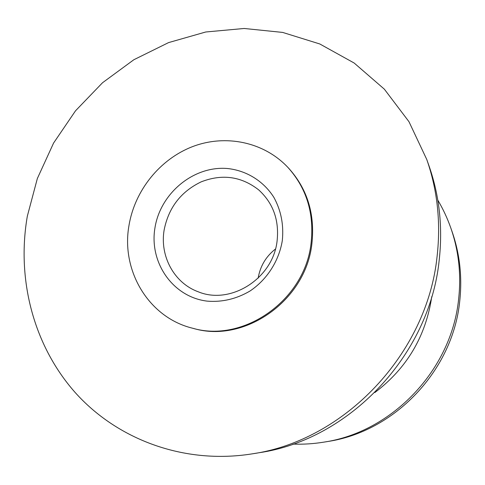 <?xml version="1.0" encoding="UTF-8"?>
<svg xmlns="http://www.w3.org/2000/svg" width="485" height="485" viewBox="0 0 485 485"><rect width="100%" height="100%" fill="white"/><g stroke="black" fill="none" stroke-linecap="round" stroke-linejoin="round"><path stroke-width="0.73" d="M154.915 228.089C149.137 262.652 172.915 297.129 207.259 301.137C222.136 302.337 236.34 298.99 249.878 291.097C266.98 279.693 279.014 260.954 282.312 240.566C283.895 224.894 281.076 210.484 273.849 197.328C263.404 180.85 246.107 170.344 227.107 168.483C193.315 165.785 160.208 193.473 154.915 228.089M164.118 230.096C159.674 256.11 174.121 283.052 198.189 291.77C230.484 305.295 272.891 278.663 277.068 241.197C279.36 220.269 273.225 203.154 258.663 189.865C241.318 176.358 222.154 173.691 201.16 181.863C180.869 191.654 168.519 207.732 164.118 230.096M192.624 328.23L193.867 328.545C244.519 343.435 305.659 300.785 311.855 244.04C315.153 214.388 307.49 189.186 288.872 168.447L287.999 167.513C263.949 141.85 225.646 134.066 192.812 146.525C159.959 159.056 134.733 190.429 128.974 225.549C120.886 270.551 148.519 317.542 192.624 328.23C243.446 343.174 304.822 300.348 311.055 243.379C314.365 213.612 306.684 188.319 287.999 167.513M252.042 453.881L258.893 452.76C348.836 439.895 429.51 355.511 439.167 260.433C442.872 227.447 439.507 195.97 429.061 166.015L426.758 159.462L408.97 121.693L384.356 89.179L354.165 63.026L319.785 43.965L282.652 32.416L244.185 28.476L205.749 31.992L168.586 42.595L133.842 59.74L102.523 82.747L75.514 110.81L53.58 143.057L37.351 178.504L27.342 216.128C16.52 278.445 33.022 344.599 74.842 392.141C116.812 439.313 183.76 464.769 252.042 453.881C344.229 440.719 427.164 353.959 437.1 256.329C440.913 222.457 437.47 190.168 426.758 159.462M293.043 444.09C303.246 444.466 313.462 443.823 323.689 442.162C392.007 432.226 451.577 369.988 458.634 299.051C461.332 274.413 458.725 250.715 450.801 227.968C447.358 218.189 443.029 208.914 437.809 200.141M323.689 442.162L327.345 441.562C394.42 431.795 452.808 370.795 459.725 301.215C462.369 277.05 459.804 253.794 452.026 231.46L450.801 227.968M374.85 392.541C406.842 368.303 425.812 336.341 431.759 296.644M275.45 249.023C265.932 256.504 260.166 266.216 258.159 278.16"/></g></svg>
